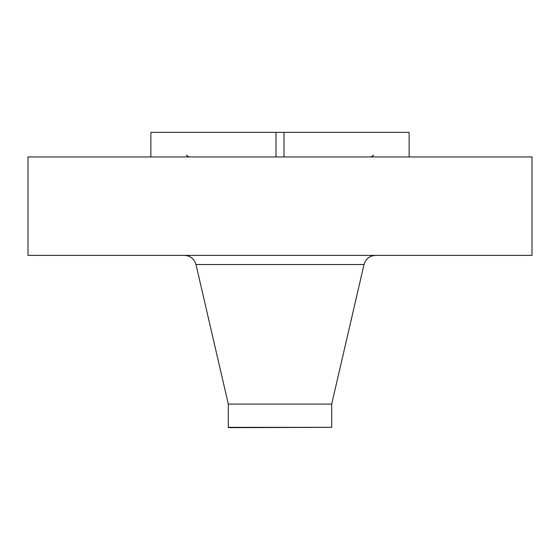 <?xml version="1.0" encoding="UTF-8"?>
<svg xmlns="http://www.w3.org/2000/svg" width="560" height="560" viewBox="0 0 560 560"><rect width="100%" height="100%" fill="white"/><g stroke="black" fill="none" stroke-linecap="round" stroke-linejoin="round"><path stroke-width="0.84" d="M276.01 156.954L276.01 132.342L409.136 132.342L409.136 156.954M283.99 156.954L283.99 132.342M28 156.954L532 156.954L532 255.388L28 255.388L28 156.954M228.319 427.336L331.681 427.336L228.739 427.658L228.319 427.336L228.319 404.082L331.681 404.082L364.014 264.537C365.736 258.825 369.565 255.78 375.522 255.388M150.864 156.954L150.864 132.342L276.01 132.342M228.319 404.082L195.986 264.537L364.014 264.537M195.986 264.537C194.264 258.825 190.428 255.78 184.478 255.388M331.681 427.336L331.681 404.082M186.592 155.092C186.137 155.33 187.075 155.946 189.399 156.954M373.408 155.092C373.863 155.33 372.925 155.946 370.601 156.954"/></g></svg>
